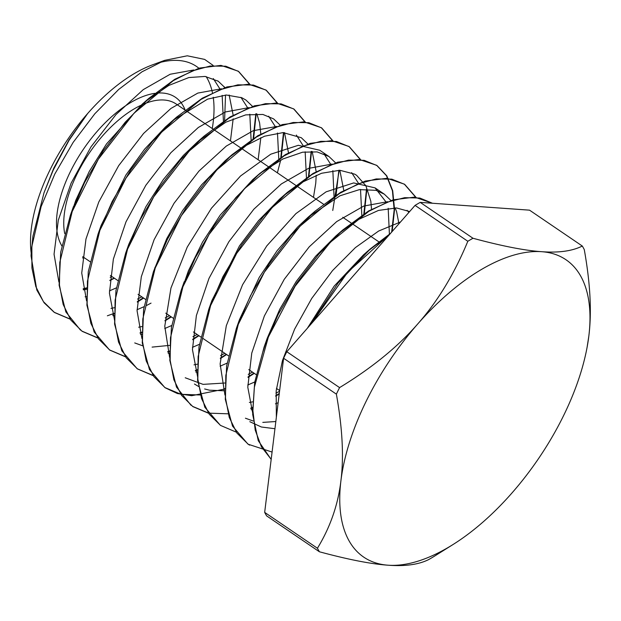 <?xml version="1.0" encoding="UTF-8"?>
<svg xmlns="http://www.w3.org/2000/svg" width="621" height="621" viewBox="0 0 621 621"><rect width="100%" height="100%" fill="white"/><g stroke="black" fill="none" stroke-linecap="round" stroke-linejoin="round"><path stroke-width="0.93" d="M84.58 257.94A94.532 46.854 -55.8 0 1 82.577 257.901M62.162 246.366A94.532 46.854 -55.8 0 1 78.099 157.532A94.532 46.854 -55.8 0 1 154.815 93.352M156.275 93.173A94.532 46.854 -55.8 0 1 185.12 110.08M185.112 110.088L176.217 104.033A89.401 44.308 124.2 0 0 141.673 104.957M140.936 105.298A89.401 44.308 124.2 0 0 64.708 233.535M44.021 192.751L53.779 168.136L69.102 139.725L87.67 113.496A131.885 65.36 -55.8 0 1 152.324 64.91L164.573 60.384L141.968 71.826L118.673 89.463L94.842 113.744L73.138 142.403L54.78 174.09L41.133 206.56L31.857 246.358A151.439 75.048 124.2 0 0 31.05 255.937L32.929 236.159L44.021 192.751L53.158 170.232L69.04 140.33L87.67 113.496A131.885 65.36 -55.8 0 0 31.19 253.026M158.324 62.938A131.885 65.36 -55.8 0 1 198.867 68.232M206.149 76.585A131.885 65.36 -55.8 0 1 212.429 92.676M213.236 97.249A131.885 65.36 -55.8 0 1 212.266 128.547M111.718 276.392A131.885 65.36 -55.8 0 1 110.181 277.315M86.567 287.841A131.885 65.36 -55.8 0 1 83.152 288.757M83.361 289.883L86.505 289.254M109.855 280.614L114.38 278.2M224.592 120.389L225.532 95.044M224.422 87.724L224.197 86.699M213.112 65.407L204.651 59.406L187.27 55.797L164.565 60.377M31.05 255.937L36.818 290.038L44.122 302.807L54.128 312.247L69.816 318.93M107.371 315.794L114.078 313.388M137.357 301.589L143.241 297.824M253.135 138.638L255.821 113.783M249.619 84.301L238.285 71.205L220.96 65.391L199.333 68.085L174.835 79.24L149.156 98.118L125.217 122.213L103.249 150.856L84.596 182.465L70.406 215.184L60.718 252.149L59.127 285.241L65.857 311.928L80.489 330.131M81.809 331.063L97.505 337.746M140.02 332.864L141.759 332.196M165.039 320.413L170.915 316.648M280.816 157.455L283.486 132.591M277.292 103.102L265.959 90.029L248.61 84.208L226.921 86.932L202.384 98.141L176.651 117.09L152.743 141.215L130.79 169.875L112.176 201.476L98.017 234.195L88.275 271.726L86.893 305.221L94.144 331.971L109.475 349.895L125.186 356.555M167.686 351.68L169.417 351.012M192.72 339.245L198.596 335.472M308.497 176.286L311.16 151.423M304.981 121.926L293.624 108.861L276.291 103.016L254.587 105.772L230.049 116.95L204.317 135.929L180.4 160.039L158.456 188.722L139.834 220.315L125.69 253.042L115.941 290.566L114.575 324.053L121.817 350.787L137.148 368.727L152.859 375.371M195.351 370.504L197.47 369.681M220.385 358.061L226.277 354.296M336.046 195.669L338.841 170.255M332.662 140.765L321.305 127.685L303.987 121.832L282.322 124.573L257.816 135.712L232.122 154.645L208.182 178.732L186.222 207.406L167.569 239.015L153.41 271.734L143.622 309.312L142.256 342.815L149.475 369.604L164.829 387.535L181.029 394.312L200.49 394.995M223.032 389.336L224.779 388.668M248.058 376.869L253.942 373.112M363.836 213.919L366.522 189.071M360.327 159.581L348.986 146.494L331.668 140.672L310.034 143.373L285.544 154.513L259.873 173.391L235.933 197.478L213.958 226.129L195.297 257.731L181.115 290.457L171.427 327.36L169.82 360.405L176.488 387.085L191.051 405.311M192.51 406.344L208.71 413.144L228.179 413.811M250.721 408.152L252.46 407.485M275.74 395.693L279.279 393.466M391.641 232.107L394.172 209.836L392.425 190.771L386.479 175.735L376.66 165.31L359.318 159.488L337.661 162.205L313.131 173.391L287.422 192.308L263.506 216.426L241.538 245.085L222.916 276.687L208.741 309.405L198.984 346.96L197.594 380.471L204.829 407.244L220.323 425.269M415.674 197.206L404.333 184.142L386.984 178.297L365.28 181.053L340.735 192.246L314.994 211.233L291.086 235.343L269.141 264.026L250.527 295.619L236.384 328.338L226.642 365.862L225.276 399.342L232.518 426.076L247.849 444.007L249.603 445.133M432.402 203.246L414.681 197.113L393 199.869L368.486 211.016L342.769 229.972L318.845 254.059L296.885 282.749L278.239 314.342L264.096 347.069L254.672 382.466L252.669 414.417L258.258 440.685L271.175 459.416M390.508 233.395L370.558 248.687L338.088 283.036L310.306 324.907M31.857 246.358L31.927 268.008L35.839 286.646L43.439 301.666L54.493 312.503L69.94 319.101M112.432 314.389L114.078 313.76M137.319 302.109L143.614 298.088M253.632 138.312L256.178 113.783M249.89 84.324L238.643 71.477L225.78 66.214L210.146 66.028L192.417 70.887L173.29 80.645L133.934 113.301L98.351 159.193L72.222 211.497L59.779 262.442L59.453 285.008L63.171 304.469L70.841 320.087L82.166 331.335L97.629 337.933M140.121 333.213L141.759 332.584M165.007 320.91L171.287 316.904M277.385 172.832L280.676 160.109M281.29 157.152L283.859 132.599M277.556 103.133L266.324 90.293L253.446 85.054L237.827 84.836L220.082 89.719L200.956 99.469L161.607 132.133L126.032 178.017L99.896 230.321L87.437 281.274L87.134 303.824L90.845 323.293L98.514 338.911L109.847 350.143L125.333 356.772M167.794 352.045L169.424 351.424M192.689 339.718L198.961 335.72M308.963 175.984L311.54 151.423M305.214 121.949L294.005 109.102L281.119 103.878L265.501 103.66L247.763 108.528L228.629 118.3L189.289 150.957L153.705 196.834L127.561 249.145L115.118 300.098L114.8 322.648L118.533 342.101L126.179 357.743L137.528 368.952L153.007 375.589M195.452 370.861L197.47 370.093M220.354 358.558L226.634 354.544M332.747 210.48L339.198 170.255M332.903 140.788L321.678 127.926L308.8 122.686L293.174 122.492L275.445 127.336L256.31 137.125L216.962 169.766L181.371 215.65L155.242 267.969L142.807 318.915L142.465 341.48L146.207 360.917L153.861 376.559L165.194 387.791L177.42 393.543L191.672 395.709L224.779 389.049M248.02 377.389L254.315 373.368M364.333 213.601L366.879 189.071M360.591 159.613L349.344 146.758L336.481 141.503L320.847 141.316L303.118 146.168L283.991 155.933L244.635 188.582L209.052 234.474L182.923 286.786L170.48 337.731L170.154 360.289L173.872 379.749L181.542 395.367L192.867 406.615L208.571 413.268M250.822 408.494L252.46 407.865M275.708 396.19L279.209 394.001M392.177 231.493L394.56 209.51L392.705 190.725L386.79 175.852L377.025 165.574L364.147 160.334L348.528 160.117L330.783 165L311.657 174.749L272.308 207.414L236.733 253.298L210.597 305.602L198.138 356.555L197.835 379.105L201.546 398.573L209.215 414.191L220.548 425.424L236.034 432.053M415.915 197.23L404.706 184.383L391.82 179.159L376.202 178.941L358.464 183.816L339.33 193.581L299.99 226.238L264.406 272.114L238.262 324.426L225.819 375.379L225.501 397.929L229.234 417.382L236.88 433.031L248.229 444.24L272.076 452.057M432.441 203.246L419.843 198.037L404.667 197.672L387.465 202.112L368.866 211.272L330.411 242.213L295.122 286.188L268.388 336.962L254.338 387.318L252.84 410.101L255.223 430.136L261.402 446.755L271.183 459.361M388.179 208.276L389.429 234.622L347.729 272.169L311.664 323.355M307.333 328.299L334.137 286.165L363.533 254.82L370.558 248.687M366.918 251.94L376 244.915L386.301 238.2M263.009 351.494L267.209 338.298L279.753 309.274L296.264 281.398L315.647 256.232L335.759 236.089L342.769 229.972M339.144 233.209L358.1 219.679L378.468 210.426L396.532 207.95L409.643 211.567M274.948 428.723L261.371 427L249.805 421.69M235.258 332.903L238.045 323.789M236.384 328.338L239.496 319.559L259.221 277.416L277.199 250.597L297.513 227.177L307.993 217.342L339.99 195.778L359.443 189.615L376.047 190.329L384.298 194.163L390.943 200.513M395.189 207.888L396.625 211.761L398.938 223.777M278.138 402.711L275.445 403.813M252.475 409.635L251.195 409.744M207.577 314.148L210.395 304.872M208.741 309.405L211.846 300.649L239.434 245.947L258.639 220.517L279.605 199.131L287.422 192.308M283.781 195.568L303.079 181.86L321.531 173.275L339.811 170.27L354.731 174.152L356.625 175.332L365.893 185.757L370.83 201.204L371.521 209.246M254.757 381.969L247.763 385.004M224.794 390.803L209.494 390.198L204.627 388.963M198.712 386.541L194.458 384.034M179.958 295.138L188.404 270.826L202.555 242.074L220.276 215.029L252.832 179.531L259.873 173.391M256.225 176.651L261.798 172.219L282.959 158.96L302.606 152.199L317.09 151.904L328.951 156.508L335.588 162.849M339.834 170.27L343.871 190.895M227.092 363.13L220.098 366.18M197.494 371.948L195.825 372.088M152.324 276.166L155.071 267.201M153.41 271.734L166.715 238.697L182.636 210.527L201.631 184.81L225.105 160.769L232.122 154.645M228.489 157.889L243.944 146.533L264.569 136.201L283.091 132.591L301.27 137.699L307.923 144.041M312.169 151.439L316.174 171.621M316.205 175.254L315.771 183.094L313.473 197.377M199.426 344.306L192.425 347.349M169.812 353.139L168.167 353.279M124.573 257.575L128.803 244.263L145.888 206.731L163.377 179.5L183.389 155.421L197.315 142.046L225.92 122.143L245.73 114.877L262.877 114.45L273.597 118.883L280.242 125.232M284.496 132.607L288.493 152.805M171.738 325.489L164.744 328.532M141.774 334.354L140.493 334.463M96.853 238.914L99.678 229.654M98.017 234.195L101.13 225.423L125.846 175.106L144.646 149.149L165.419 127.01L176.651 117.09M173.018 120.334L207.6 99.135L226.331 95.005L241.872 97.761L245.924 100.051L252.561 106.408M256.807 113.79L259.594 122.857L260.82 133.973M260.843 137.629L258.134 159.737M151.027 303.126L146.789 305.353M144.056 306.689L137.062 309.716M114.101 315.522L112.805 315.631M69.242 219.896L75.793 200.28L89.277 171.412L106.478 143.979L142.116 104.266L149.156 98.118M145.5 101.378L168.865 85.411L188.854 77.555L205.101 76.437L218.25 81.227L224.887 87.577M229.133 94.982L233.154 115.141M233.178 118.79L230.445 140.913M116.391 287.857L109.397 290.9M86.412 296.698L85.124 296.807M83.299 289.565L86.521 288.897M109.886 280.265L114.132 278.029M223.42 121.173L222.147 95.362M220.152 89.277L213.298 78.564M193.799 69.963L170.162 74.248L143.272 89.626L115.941 114.606L91 146.828L71.097 183.203L58.304 220.191L54.05 254.245L58.894 282.058M110.988 308.396L114.202 307.729M137.559 299.074L141.805 296.854M251.109 139.973L249.813 114.179M247.841 108.101L240.956 97.365M221.48 88.772L197.835 93.08L170.954 108.442L143.614 133.414L118.681 165.652L98.77 202.019L85.97 239.023L81.731 273.061L86.567 300.882M138.669 327.22L141.867 326.561M165.248 317.882L169.471 315.662M278.782 158.797L277.478 132.995M275.507 126.932L268.676 116.212M249.168 107.596L225.384 111.959L198.332 127.476L170.853 152.727L145.857 185.252L125.978 221.883L113.371 259.058L109.42 293.12L114.668 320.778M134.726 342.932L142.582 345.765M152.098 347.108L169.533 345.377M192.921 336.706L197.144 334.486M306.448 177.637L305.159 151.811M303.18 145.756L296.372 135.052M276.842 126.428L253.197 130.713L226.3 146.075L198.961 171.078L174.02 203.308L154.101 239.698L141.324 276.694L137.07 310.756L141.937 338.569M194 364.853L197.214 364.185M220.587 355.546L224.825 353.31M334.067 196.989L332.848 170.635M330.853 164.565L324.007 153.853M328.951 156.515L319.722 150.243L298.328 145.298L270.772 154.187L240.537 175.984L211.474 208.198L187.255 247.057L170.961 288.02L164.767 326.281L169.603 357.354M185.229 377.77L203.075 384.368L224.903 383.01M248.26 374.354L252.506 372.134M361.81 215.262L360.514 189.467M358.542 183.381L351.657 172.654M332.188 164.053L308.396 168.415L281.344 183.956L253.865 209.192L228.87 241.724L209.005 278.355L196.383 315.53L192.448 349.592L197.703 377.234M249.37 402.501L252.576 401.841M275.949 393.163L279.543 391.284M386.208 202.213L375.068 187.891L353.675 182.923L326.103 191.835L295.883 213.647L266.813 245.854L242.578 284.728L226.316 325.691L220.121 363.945L224.949 395.034M245.411 418.205L253.283 421.046M262.807 422.389L275.833 421.527M408.897 212.413L407.073 210.333M387.535 201.709L363.766 206.056L336.714 221.573L309.242 246.816L284.247 279.318L264.367 315.949L251.761 353.101L247.787 387.178L253.026 414.828M400.522 221.976L378.647 231.028L355.398 247.6L332.538 270.593L311.75 298.398L294.626 329.122L282.446 360.622L276.19 390.694L276.353 417.281M264.67 512.372A205.512 101.852 -55.8 0 0 266.634 515.888L319.404 551.774C348.296 559.583 371.187 564.054 388.078 565.203C405.148 566.476 418.694 564.59 428.715 559.56A205.512 101.852 124.2 0 0 433.877 556.54L453.408 544.291A179.818 89.121 -55.8 0 1 388.078 565.203A179.818 89.121 -55.8 0 1 340.921 480.732C338.072 504.733 330.248 527.245 317.432 548.25L264.67 512.372L283.603 358.255L336.372 394.141C342.443 427.993 343.956 456.854 340.921 480.732A179.818 89.121 -55.8 0 1 417.716 323.976C397.89 346.766 371.839 367.981 339.571 387.605L286.801 351.719L415.053 205.388L467.823 241.274C454.432 273.745 437.735 301.309 417.716 323.976A179.818 89.121 -55.8 0 1 541.667 251.691C524.776 250.542 501.884 246.063 472.985 238.262L420.223 202.376L529.534 210.162L582.304 246.04C572.283 251.078 558.737 252.957 541.667 251.691A179.818 89.121 -55.8 0 1 588.824 336.155C591.852 312.278 590.338 283.417 584.268 249.564A205.512 101.852 124.2 0 0 582.304 246.04M587.039 347.628L588.824 336.155A179.818 89.121 -55.8 0 1 586.992 347.845A179.818 89.121 -55.8 0 1 512.03 492.911A179.818 89.121 -55.8 0 1 453.408 544.291M339.571 387.605A205.512 101.852 124.2 0 0 336.372 394.141M472.985 238.262A205.512 101.852 124.2 0 0 467.823 241.274M283.603 358.255A205.512 101.852 -55.8 0 1 286.801 351.719M415.053 205.388A205.512 101.852 -55.8 0 1 420.223 202.376M317.432 548.25A205.512 101.852 124.2 0 0 319.404 551.774M379.214 242.081L351.975 223.56M351.168 223.009L342.753 217.288M323.851 204.433L296.636 185.927M295.813 185.369L241.274 148.279M240.467 147.728L213.608 129.463M212.793 128.912L185.935 110.647M279.629 390.578L276.454 388.42M256.178 374.634L248.773 369.596M228.505 355.817L202.656 338.235M200.839 337.001L193.426 331.956M173.166 318.177L165.753 313.139M145.485 299.353L138.072 294.315M118.184 280.793L110.391 275.491M90.138 261.713L82.725 256.675M267.209 338.298L264.096 347.069M307.993 217.342L314.994 211.233M184.22 281.709L181.115 290.457M128.803 244.263L125.69 253.042M197.315 142.046L204.317 135.929M73.511 206.436L70.406 215.184M586.992 347.845L587.078 347.418M384.298 194.156L375.076 187.884M356.625 175.339L356.012 174.92M245.924 100.051L245.45 99.733M218.25 81.235L217.692 80.854"/></g></svg>
